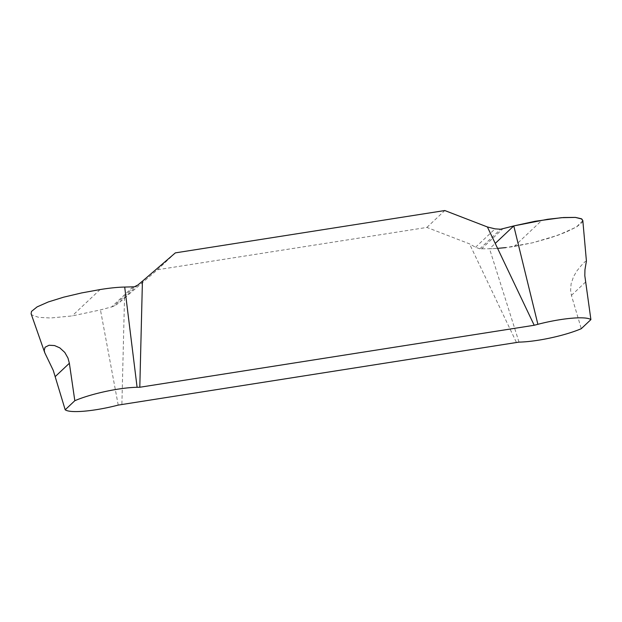 <?xml version="1.0" encoding="UTF-8"?>
<svg xmlns="http://www.w3.org/2000/svg" width="622" height="622" viewBox="0 0 622 622"><rect width="100%" height="100%" fill="white"/><g stroke="black" fill="none" stroke-linecap="round" stroke-linejoin="round"><path stroke-width="0.47" stroke-dasharray="3.11 2.33" d="M31.108 313.76L32.056 315.043L38.681 317.352L50.631 317.99L72.136 315.937L100.461 309.911L113.569 306.382L118.405 303.373L124.517 298.062L121.896 404.129M124.517 298.062L157.452 269.761L426.879 227.419L469.486 243.847L475.558 247.245L479.865 248.816L489.545 248.769C496.473 248.66 504.683 247.898 514.169 246.468L532.533 242.798L550.369 237.829L565.655 232.27L576.695 226.867L582.278 222.279L582.814 220.553M516.291 342.154L469.486 243.847M586.414 261.022L584.968 261.738L581.36 265.407L577.068 270.694L573.593 276.526L571.128 283.686L570.592 290.311L571.431 295.372L581.275 328.688M175.357 252.874L157.452 269.761M426.879 227.419L444.792 210.539M497.592 248.38L489.545 248.769L495.229 243.412M582.822 220.592L576.423 227.03L558.206 235.163L532.626 242.782L505.818 247.603M518.997 342.108L489.545 248.769M118.219 405.093L100.461 309.911M571.431 295.372L585.442 282.163M475.558 247.245L495.058 228.865M479.865 248.816L500.632 229.238M481.459 248.94L502.77 228.842M514.169 246.468L542.151 220.087M100.119 289.557L72.136 315.937M137.905 284.993L118.405 303.373M134.336 286.804L113.569 306.382M132.813 286.983L111.493 307.081"/><path stroke-width="0.93" d="M142.422 281.183L175.357 252.874L444.792 210.539L487.399 226.968L534.197 325.267L139.802 387.249L142.422 281.183L137.905 284.993L134.336 286.804L124.703 287.061C117.776 287.193 109.581 288.025 100.119 289.557L81.684 292.915L63.701 297.16L48.244 301.965L37.102 306.887L31.504 311.404L31.108 313.76L44.8 352.829M65.193 409.789L53.267 370.401L44.807 352.829L44.224 350.341L45.087 347.224L49.06 345.241L54.565 345.568L59.798 347.861L64.805 352.449L67.985 358.078L69.369 363.264L74.819 400.716L65.193 409.789A43.626 8.102 167.8 0 0 118.219 405.093L518.997 342.108A43.626 8.102 167.8 0 0 581.275 328.688L590.9 319.615A43.626 8.102 167.8 0 0 537.882 324.311L534.197 325.267M590.9 319.615L584.812 275.678L584.944 269.785L586.414 261.022L582.822 220.553L581.803 219.014L575.327 217.397L563.548 217.529L547.725 219.263L513.78 225.918L500.632 229.238L495.058 228.865L487.399 226.968M139.802 387.249L137.097 387.288A43.626 8.102 167.8 0 0 74.819 400.716M495.229 243.412L513.78 225.918L535.083 221.269L561.371 217.692L575.467 217.412L581.376 218.75L582.822 220.592M505.818 247.603L497.592 248.38M537.882 324.311L513.78 225.918M137.097 387.288L124.703 287.061M69.369 363.264L55.35 376.473"/></g></svg>
